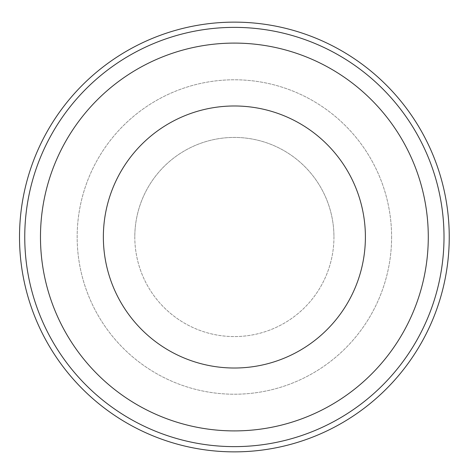 <?xml version="1.0" encoding="UTF-8"?>
<svg xmlns="http://www.w3.org/2000/svg" width="474" height="474" viewBox="0 0 474 474"><rect width="100%" height="100%" fill="white"/><g stroke="black" fill="none" stroke-linecap="round" stroke-linejoin="round"><path stroke-width="0.36" stroke-dasharray="2.37 1.78" d="M428.283 237A193.902 193.902 0 0 1 137.43 404.926A193.902 193.902 0 0 1 137.43 69.074A193.902 193.902 0 0 1 428.283 237A193.902 193.902 0 0 0 234.381 43.098A193.902 193.902 0 0 0 40.474 237A193.902 193.902 0 0 0 234.381 430.902A193.902 193.902 0 0 0 428.283 237A193.902 193.902 0 0 0 234.381 43.098A193.902 193.902 0 0 0 40.474 237A193.902 193.902 0 0 0 234.381 430.902A193.902 193.902 0 0 0 428.283 237M449.245 237A214.864 214.864 0 0 1 126.949 423.081A214.864 214.864 0 0 1 126.949 50.919A214.864 214.864 0 0 1 449.245 237A214.864 214.864 0 0 1 126.949 423.081A214.864 214.864 0 0 1 126.949 50.919A214.864 214.864 0 0 1 449.245 237A214.864 214.864 0 0 1 126.949 423.081A214.864 214.864 0 0 1 126.949 50.919A214.864 214.864 0 0 1 449.245 237M134.806 237A99.57 99.57 0 0 0 234.381 336.57A99.57 99.57 0 0 0 333.951 237A99.57 99.57 0 0 0 234.381 137.43A99.57 99.57 0 0 0 134.806 237M391.601 237A157.22 157.22 0 0 1 155.768 373.156A157.22 157.22 0 0 1 155.768 100.843A157.22 157.22 0 0 1 391.601 237A157.22 157.22 0 0 1 155.768 373.156A157.22 157.22 0 0 1 155.768 100.843A157.22 157.22 0 0 1 391.601 237M333.951 237A99.57 99.57 0 0 1 184.593 323.232A99.57 99.57 0 0 1 184.593 150.768A99.57 99.57 0 0 1 333.951 237M234.381 446.627A209.627 209.627 0 0 0 415.923 132.187A209.627 209.627 0 0 0 52.839 132.187A209.627 209.627 0 0 0 234.381 446.627M365.395 237A131.014 131.014 0 0 1 168.874 350.464A131.014 131.014 0 0 1 168.874 123.536A131.014 131.014 0 0 1 365.395 237"/><path stroke-width="0.71" d="M449.245 237A214.864 214.864 0 0 1 126.949 423.081A214.864 214.864 0 0 1 126.949 50.919A214.864 214.864 0 0 1 449.245 237M234.381 446.627A209.627 209.627 0 0 1 52.839 132.187A209.627 209.627 0 0 1 415.923 132.187A209.627 209.627 0 0 1 234.381 446.627M365.395 237A131.014 131.014 0 0 1 168.874 350.464A131.014 131.014 0 0 1 168.874 123.536A131.014 131.014 0 0 1 365.395 237M428.283 237A193.902 193.902 0 0 0 137.43 69.074A193.902 193.902 0 0 0 137.43 404.926A193.902 193.902 0 0 0 428.283 237"/></g></svg>
